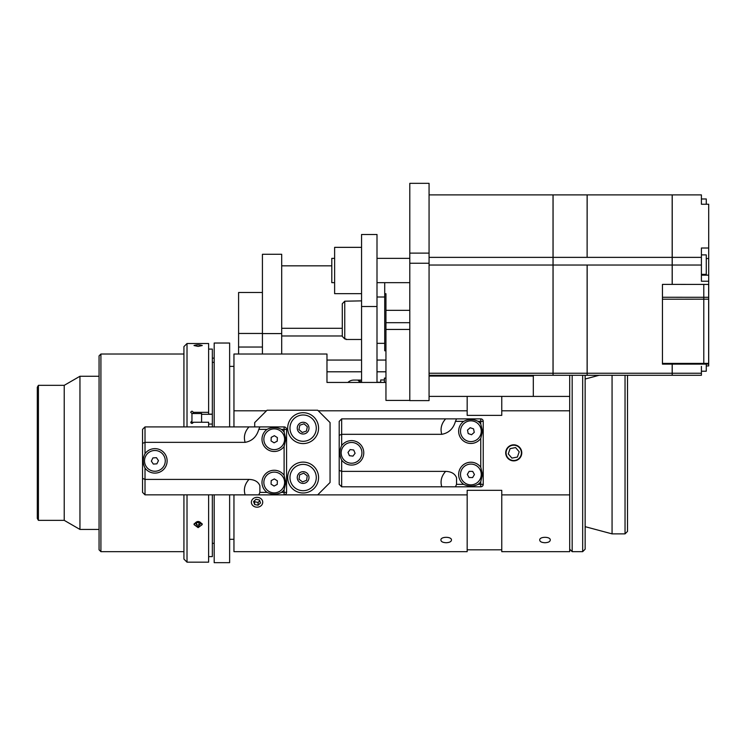 <?xml version="1.0" encoding="UTF-8"?>
<svg xmlns="http://www.w3.org/2000/svg" width="746" height="746" viewBox="0 0 746 746"><rect width="100%" height="100%" fill="white"/><g stroke="black" fill="none" stroke-linecap="round" stroke-linejoin="round"><path stroke-width="1.12" d="M569.702 549.196L572.173 551.667L572.173 375.294M569.702 375.294L569.702 551.667L501.76 551.667L501.76 490.327L467.173 490.327L467.173 551.667L233.955 551.667L233.955 494.84M582.673 375.294L582.673 551.667L572.173 551.667M582.673 551.667L585.144 549.196L585.144 375.294M625.036 375.294L625.036 533.875L627.507 531.413L627.507 375.294M625.036 533.875L612.065 533.875L612.065 375.294M544.99 542.724C541.68 542.566 539.927 541.699 539.74 540.141C539.078 536.383 550.912 536.383 550.24 540.141C550.054 541.699 548.31 542.566 544.99 542.724M446.173 542.724C442.854 542.566 441.11 541.699 440.923 540.141C440.252 536.383 452.085 536.383 451.423 540.141C451.237 541.699 449.484 542.566 446.173 542.724M385.952 382.437L326.972 382.437L326.972 354.024L233.955 354.024L233.955 410.804L266.481 410.804M318.281 410.804L467.173 410.804L467.173 415.373L501.76 415.373L501.76 410.804L569.702 410.804M429.062 376.059L533.315 376.059L533.315 396.387L429.062 396.387L467.173 396.415L467.173 410.804M467.173 494.887L233.955 494.887M233.955 426.908L233.955 410.804M569.702 494.887L501.76 494.887M521.771 452.85A8.029 8.029 0 0 0 513.742 444.821A8.029 8.029 0 0 0 505.713 452.85A8.029 8.029 0 0 0 513.742 460.879A8.029 8.029 0 0 0 521.771 452.85M569.702 396.415L501.76 396.415L501.76 410.804M377 382.437L377 378.241M361.558 382.437L361.558 378.241M384.404 379.966L380.702 379.966L380.702 382.437M385.952 378.11L384.404 378.11L384.404 382.437M515.57 447.581L519.216 451.796L517.388 457.056L511.915 458.109L508.268 453.894L510.096 448.635L515.57 447.581M511.234 460.086A7.656 7.656 0 0 1 508.725 447.059A7.656 7.656 0 0 1 521.258 451.405A7.656 7.656 0 0 1 511.234 460.086M254.61 504.51L253.584 501.545L256.027 499.298L259.496 500.007L260.522 502.963L258.079 505.21L254.61 504.51L254.61 501.722L258.079 502.431L259.795 500.855M258.079 505.21L258.079 502.431M254.311 500.874L254.61 501.722M253.155 505.844A5.679 4.924 -0 0 1 255.412 497.545A5.679 4.924 -0 0 1 262.583 503.382A5.679 4.924 -0 0 1 253.155 505.844M341.668 418.879L339.197 421.35L339.197 435.338L341.668 434.321L341.668 418.879L445.632 418.879C441.399 423.635 440.112 428.782 441.781 434.321C448.766 433.034 453.326 428.708 455.452 421.35L463.676 421.35C468.479 418.972 473.281 418.972 478.083 421.35A12.225 12.225 0 0 1 480.76 424.026L482.494 431.225L480.76 438.434A12.225 12.225 0 0 1 462.231 439.879A12.225 12.225 0 0 1 463.676 421.35M341.668 460.049C339.29 455.246 339.29 450.444 341.668 445.642A12.225 12.225 0 0 1 363.778 452.85A12.225 12.225 0 0 1 341.668 460.049L341.668 471.379L445.632 471.379C441.39 476.135 440.112 481.282 441.781 486.812L480.76 486.812A2.471 2.471 0 0 0 483.231 484.35L483.231 421.35A2.471 2.471 0 0 0 480.76 418.879L456.552 418.879L455.452 421.35M339.197 435.338L339.197 470.353L341.668 471.379L341.668 486.812L339.197 484.35L339.197 470.353M478.083 484.35C473.598 486.634 468.796 486.634 463.676 484.35A12.225 12.225 0 0 1 462.231 465.812A12.225 12.225 0 0 1 480.76 467.257L482.494 474.465L480.76 481.664A12.225 12.225 0 0 1 478.083 484.35L480.76 484.35L480.76 486.812M445.632 471.379C451.302 471.575 454.939 473.701 456.552 477.766L456.552 484.35L455.452 486.812M456.552 418.879L445.632 418.879M441.781 486.812L341.668 486.812M441.781 434.321L341.668 434.321L341.668 445.642M348.009 452.412L350.154 449.568L353.697 449.997L355.096 453.279L352.951 456.123L349.408 455.694L348.009 452.412M350.294 463.145A10.379 10.379 0 0 1 343.253 446.612A10.379 10.379 0 0 1 361.101 448.784A10.379 10.379 0 0 1 350.294 463.145M474.251 432.382L471.565 434.731L468.19 433.575L467.5 430.078L470.185 427.728L473.561 428.885L474.251 432.382M474.232 421.406A10.379 10.379 0 0 1 477.701 439.04A10.379 10.379 0 0 1 460.702 433.24A10.379 10.379 0 0 1 474.232 421.406M469.057 477.533L467.313 474.419L469.131 471.351L472.694 471.397L474.447 474.503L472.619 477.571L469.057 477.533M479.799 479.762A10.379 10.379 0 0 1 461.83 479.538A10.379 10.379 0 0 1 471.006 464.087A10.379 10.379 0 0 1 479.799 479.762M409.796 253.127L409.796 263.254L429.062 263.254L429.062 253.127L409.796 253.127L409.796 183.339L429.062 183.339L429.062 253.127M409.796 263.254L409.796 400.611L429.062 400.611L429.062 263.254M533.315 376.059L533.315 375.294M385.952 350.769L384.722 350.769L384.722 293.719L385.952 293.719L385.952 400.406L409.796 400.406M384.722 293.719L384.722 282.669M385.952 310.336L409.796 310.336M409.796 322.692L385.952 322.692M385.952 329.443L409.796 329.443M377 381.933L377 234.496L361.558 234.496L361.558 381.933M361.558 247.346L334.628 247.346L334.628 293.663L361.558 293.663M344.755 301.207L342.283 303.743L342.283 336.399L344.755 338.936L344.755 301.207L361.558 300.871M344.755 338.936L345.995 338.936L345.995 339.477L361.558 339.477M334.628 282.669L331.802 282.669L331.802 258.349L334.628 258.349M429.062 194.902L553.028 194.902L553.028 257.37L429.062 257.37M429.062 375.294L553.028 375.294L553.028 373.242L429.062 373.242M429.062 265.035L553.028 265.035L553.028 373.242M553.028 257.37L553.028 265.035M553.075 257.37L553.075 194.902L587.121 194.902L587.121 257.37L553.075 257.37L553.075 265.035L587.121 265.035L587.121 373.242L553.075 373.242L553.075 265.035M587.121 373.242L587.121 375.294L553.075 375.294L553.075 373.242M587.121 257.37L587.167 194.902L672.174 194.902L672.174 257.37L587.167 257.37M672.174 364.123L672.174 373.242L587.167 373.242L587.167 265.035L701.408 265.035L701.408 248.017L708.7 248.017L708.7 204.245L701.408 204.245L701.408 198.968L706.266 198.968L706.266 204.245M587.167 373.242L587.167 375.294L672.174 375.294L672.174 373.242M701.408 254.899L706.266 254.899L706.266 274.351L701.408 274.351M701.408 204.245L701.408 194.902L672.23 194.902L672.23 257.37L701.408 257.37M672.174 257.37L672.174 284.394L708.653 284.431L708.653 363.367L703.786 363.367M672.174 284.394L662.448 284.394L662.448 364.123L703.786 364.123L703.786 363.395L662.448 363.395M703.786 284.394L703.786 363.395M708.653 363.927L708.653 363.367M708.7 248.017L708.7 281.233L701.408 281.233L701.408 265.035M708.653 364.076L703.786 364.123M672.23 284.394L672.23 257.37M708.7 281.233L708.7 365.941L706.266 365.941M672.23 373.242L701.408 373.242L701.408 375.294L672.23 375.294L672.23 364.123M701.408 373.242L701.408 366.361M706.266 364.076L706.266 371.219L701.408 371.219M100.915 354.024L99.059 355.879L99.059 549.811L100.915 551.667L100.915 354.024L183.926 354.024M38.41 385.337L37.3 387.267L37.3 518.423L38.41 520.354L38.41 385.337L64.231 385.337L64.231 520.354L79.953 529.436L99.059 529.436M64.231 385.337L79.953 376.264L79.953 529.436M212.34 543.33L214.186 543.33M229.628 539.311L233.955 539.311M229.628 426.908L229.628 343.029L214.186 343.029L214.186 426.908M214.186 494.84L214.186 562.661L229.628 562.661L229.628 494.84M193.121 422.637L191.955 422.637L191.955 423.439M191.955 422.637L191.955 413.48L190.724 412.324C191.545 410.85 192.365 410.85 193.186 412.324L193.177 413.536M191.955 413.536L201.588 413.536L201.588 422.255M202.269 345.529L198.128 346.396L193.997 345.529C196.748 344.596 199.508 344.596 202.269 345.529M202.269 524.559L198.128 527.636L193.997 524.559C196.748 520.475 199.508 520.475 202.269 524.559M192.375 413.536A1.231 1.147 -0 0 0 191.853 413.47M193.186 412.324L208.628 412.324L208.628 414.142L212.34 414.142L212.34 424.064L208.628 424.064M212.34 414.3L201.588 414.3M191.955 422.796A1.231 1.184 -0 0 0 191.107 423.122M208.628 426.908L208.628 422.255L193.186 422.255C192.365 423.784 191.545 423.784 190.724 422.255L191.955 421.07M187.013 426.908L187.013 343.524L208.628 343.524L208.628 412.324M208.628 494.84L208.628 562.167L187.013 562.167L187.013 494.84M183.926 494.84L183.926 559.08L187.013 562.167M187.013 343.524L183.926 346.61L183.926 426.908M208.628 349.081L212.34 349.081L212.34 414.142M212.34 424.064L212.34 426.908M212.34 494.84L212.34 556.609L208.628 556.609M196.571 524.895L195.666 523.142L197.224 521.678L199.686 521.958L200.599 523.711L199.042 525.184L196.571 524.895L196.571 522.47L199.042 522.75L199.751 522.079M199.042 525.184L199.042 522.75M194.184 523.617A3.954 2.984 180 0 0 195.666 525.762A3.954 2.984 180 0 0 196.011 525.949A3.954 2.984 180 0 0 200.254 525.949A3.954 2.984 180 0 0 202.073 523.617M262.424 333.583L262.424 254.283L281.699 254.283L281.699 333.583L262.424 333.583L262.424 354.024M281.699 354.024L281.699 333.583M347.953 382.437A7.721 6.686 -0 0 1 353.837 380.087L361.558 380.087M326.972 371.797L361.558 371.797M377 371.797L385.952 371.797M326.972 360.057L361.558 360.057M377 360.057L385.952 360.057M262.424 292.497L238.589 292.497L238.589 354.024M238.589 347.039L262.424 347.039M262.424 333.462L238.589 333.462M281.699 335.98L342.283 335.98M342.283 328.305L281.699 328.305M281.699 265.837L331.802 265.837M145.013 426.908L142.542 429.379L142.542 443.366L145.013 442.35L145.013 426.908L248.977 426.908C244.744 431.664 243.466 436.811 245.126 442.35C252.111 441.063 256.671 436.736 258.797 429.379L267.021 429.379C271.824 427.001 276.626 427.001 281.428 429.379A12.225 12.225 0 0 1 284.105 432.055L285.839 439.254L284.105 446.462A12.225 12.225 0 0 1 265.576 447.908A12.225 12.225 0 0 1 267.021 429.379M145.013 468.078C142.635 463.275 142.635 458.473 145.013 453.671A12.225 12.225 0 0 1 167.123 460.879A12.225 12.225 0 0 1 145.013 468.078L145.013 479.408L248.977 479.408C244.735 484.163 243.457 489.311 245.126 494.84L284.105 494.84A2.471 2.471 0 0 0 286.576 492.379L286.576 429.379A2.471 2.471 0 0 0 284.105 426.908L259.897 426.908L258.797 429.379M142.542 443.366L142.542 478.382L145.013 479.408L145.013 494.84L142.542 492.379L142.542 429.379L142.542 478.382M281.428 492.379C276.943 494.663 272.141 494.663 267.021 492.379A12.225 12.225 0 0 1 265.576 473.841A12.225 12.225 0 0 1 284.105 475.286L285.839 482.494L284.105 489.693A12.225 12.225 0 0 1 281.428 492.379L284.105 492.379L284.105 494.84L317.703 494.84L330.058 482.494L330.058 422.581L317.703 410.225L267.059 410.225L254.703 422.581L254.703 426.908M248.977 479.408C254.647 479.603 258.284 481.73 259.897 485.805L259.897 492.379L258.797 494.84L145.013 494.84M259.897 426.908L248.977 426.908M245.126 442.35L145.013 442.35L145.013 453.671M284.105 489.693L284.105 492.379L286.576 492.379L286.576 429.379L284.105 429.379L284.105 432.055M287.686 477.552A15.442 15.442 0 0 1 310.849 464.18A15.442 15.442 0 0 1 310.849 490.924A15.442 15.442 0 0 1 287.686 477.552M287.686 428.139A15.442 15.442 0 0 1 310.849 414.767A15.442 15.442 0 0 1 310.849 441.511A15.442 15.442 0 0 1 287.686 428.139M277.372 480.825L277.242 484.387L274.09 486.056L271.068 484.163L271.199 480.601L274.36 478.932L277.372 480.825M269.371 473.318A10.379 10.379 0 0 1 284.59 482.876A10.379 10.379 0 0 1 268.709 491.278A10.379 10.379 0 0 1 269.371 473.318M158.46 460.636L156.884 463.835L153.322 464.077L151.335 461.112L152.911 457.913L156.474 457.68L158.46 460.636M154.208 450.519A10.379 10.379 0 0 1 164.204 465.457A10.379 10.379 0 0 1 146.272 466.651A10.379 10.379 0 0 1 154.208 450.519M277.372 437.594L277.242 441.156L274.09 442.826L271.068 440.923L271.199 437.361L274.36 435.692L277.372 437.594M269.371 430.088A10.379 10.379 0 0 1 284.59 439.636A10.379 10.379 0 0 1 268.709 448.048A10.379 10.379 0 0 1 269.371 430.088M290.642 432.279A13.158 13.158 0 0 0 307.268 440.625A13.158 13.158 0 0 0 315.614 424.008A13.158 13.158 0 0 0 298.987 415.653A13.158 13.158 0 0 0 290.642 432.279M304.023 423.812L307.324 426.749L306.438 431.076L302.233 432.475L298.932 429.528L299.827 425.201L304.023 423.812M290.931 482.485A13.158 13.158 0 0 0 308.061 489.749A13.158 13.158 0 0 0 315.325 472.619A13.158 13.158 0 0 0 298.195 465.355A13.158 13.158 0 0 0 290.931 482.485M303.743 473.169L307.231 475.892L306.615 480.275L302.512 481.935L299.025 479.212L299.64 474.829L303.743 473.169M359.516 380.087L360.672 382.437M359.786 382.437A6.919 5.987 180 0 0 357.754 380.087M358.369 380.087A6.919 5.987 0 0 1 359.992 382.437M360.318 381.383A6.919 5.987 0 0 1 360.318 381.495L360.318 382.437M480.76 418.879L480.76 421.35L483.231 421.35M483.231 484.35L480.76 484.35L480.76 481.664M463.676 484.35L456.552 484.35M478.083 421.35L480.76 421.35L480.76 424.026M480.76 438.434L480.76 467.257M708.653 299.174L662.448 299.202M708.653 297.3L662.448 297.262M708.7 258.545L706.266 258.545M708.7 275.153L701.408 275.153M284.105 426.908L284.105 429.379L281.428 429.379M267.021 492.379L259.897 492.379M284.105 446.462L284.105 475.286M297.561 429.985A5.865 5.865 0 0 0 304.974 433.715A5.865 5.865 0 0 0 308.695 426.292A5.865 5.865 0 0 0 301.281 422.572A5.865 5.865 0 0 0 297.561 429.985M297.691 479.753A5.865 5.865 0 0 0 305.328 482.988A5.865 5.865 0 0 0 308.564 475.351A5.865 5.865 0 0 0 300.927 472.115A5.865 5.865 0 0 0 297.691 479.753M585.144 526.667L612.065 533.875M585.144 379.024L599.075 375.294M467.173 549.811L501.76 549.811M377 382.25L380.702 382.25M377 306.513L361.558 306.513M409.796 258.349L377 258.349M409.796 282.669L377 282.669M377 343.337L384.722 343.337M377 297.011L384.722 297.011M100.915 551.667L183.926 551.667M38.41 520.354L64.231 520.354M79.953 376.264L99.059 376.264M212.34 362.36L214.186 362.36M229.628 366.379L233.955 366.379M214.186 358.145L212.34 358.145"/></g></svg>
